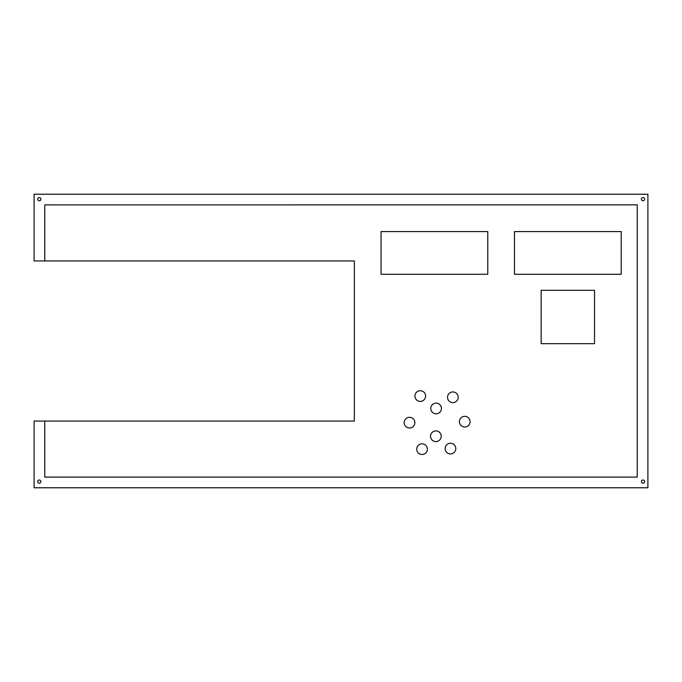 <?xml version="1.0" encoding="UTF-8"?>
<svg xmlns="http://www.w3.org/2000/svg" width="682" height="682" viewBox="0 0 682 682"><rect width="100%" height="100%" fill="white"/><g stroke="black" fill="none" stroke-linecap="round" stroke-linejoin="round"><path stroke-width="1.02" d="M643.024 197.575A1.603 1.603 0 0 1 644.413 199.979A1.603 1.603 0 0 1 641.643 199.979A1.603 1.603 0 0 1 643.024 197.575M643.024 480A1.603 1.603 0 0 1 644.413 482.404A1.603 1.603 0 0 1 641.643 482.404A1.603 1.603 0 0 1 643.024 480M39.283 197.575A1.603 1.603 0 0 1 40.673 199.979A1.603 1.603 0 0 1 37.902 199.979A1.603 1.603 0 0 1 39.283 197.575M39.283 480A1.603 1.603 0 0 1 40.673 482.404A1.603 1.603 0 0 1 37.902 482.404A1.603 1.603 0 0 1 39.283 480M541.15 343.668L541.15 290.293L594.525 290.293L594.525 343.668L541.15 343.668M514.467 274.283L514.467 231.582L621.217 231.582L621.217 274.283L514.467 274.283M435.875 430.905A5.337 5.337 0 0 1 440.495 438.918A5.337 5.337 0 0 1 431.254 438.918A5.337 5.337 0 0 1 435.875 430.905M436.113 403.122A5.337 5.337 0 0 1 440.734 411.127A5.337 5.337 0 0 1 431.493 411.127A5.337 5.337 0 0 1 436.113 403.122M452.874 391.937A5.337 5.337 0 0 1 457.494 399.942A5.337 5.337 0 0 1 448.244 399.942A5.337 5.337 0 0 1 452.874 391.937M464.749 416.327A5.337 5.337 0 0 1 469.369 424.332A5.337 5.337 0 0 1 460.128 424.332A5.337 5.337 0 0 1 464.749 416.327M450.444 443.266A5.337 5.337 0 0 1 455.064 451.271A5.337 5.337 0 0 1 445.823 451.271A5.337 5.337 0 0 1 450.444 443.266M420.283 390.735A5.337 5.337 0 0 1 424.903 398.74A5.337 5.337 0 0 1 415.653 398.74A5.337 5.337 0 0 1 420.283 390.735M409.541 417.324A5.337 5.337 0 0 1 414.162 425.329A5.337 5.337 0 0 1 404.912 425.329A5.337 5.337 0 0 1 409.541 417.324M422.056 443.812A5.337 5.337 0 0 1 426.676 451.816A5.337 5.337 0 0 1 417.435 451.816A5.337 5.337 0 0 1 422.056 443.812M487.775 231.582L381.033 231.582L381.033 274.283L487.775 274.283L487.775 231.582M44.773 260.942L354.342 260.942L354.342 421.058L34.1 421.058L34.1 487.775L647.9 487.775L647.9 194.225L34.1 194.225L34.1 260.942L44.773 260.942L44.773 204.898L637.227 204.864L637.227 477.102L44.773 477.102L44.773 421.058"/></g></svg>
